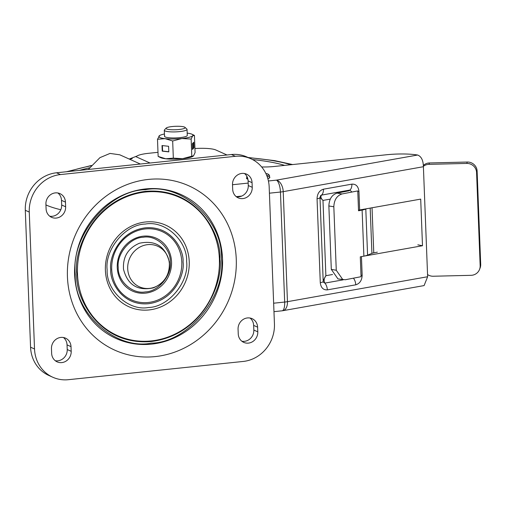 <?xml version="1.0" encoding="UTF-8"?>
<svg xmlns="http://www.w3.org/2000/svg" width="506" height="506" viewBox="0 0 506 506"><rect width="100%" height="100%" fill="white"/><g stroke="black" fill="none" stroke-linecap="round" stroke-linejoin="round"><path stroke-width="0.76" d="M127.873 270.748A22.258 20.575 -65.8 0 1 145.741 244.942A22.258 20.575 -65.8 0 1 169.225 262.285A22.258 20.575 -65.8 0 1 151.351 288.097A22.258 20.575 -65.8 0 1 127.873 270.748M67.437 276.814A90.125 83.3 114.2 0 0 155.253 356.585A90.125 83.3 114.2 0 0 236.264 259.192A90.125 83.3 114.2 0 0 148.448 179.421A90.125 83.3 114.2 0 0 67.437 276.814M221.47 258.8C223.152 220.344 181.61 182.603 145.399 189.706C108.942 190.193 70.619 236.264 75.23 274.062C73.547 312.518 115.09 350.253 151.3 343.157C187.758 342.67 226.081 296.592 221.47 258.8M186.644 261.627C187.562 240.723 164.975 220.205 145.292 224.063C125.469 224.329 104.634 249.376 107.145 269.926C106.228 290.83 128.815 311.348 148.498 307.49C168.321 307.224 189.155 282.177 186.644 261.627M170.288 261.874C170.889 248.18 156.095 234.746 143.204 237.27C130.219 237.447 116.576 253.854 118.221 267.307C117.62 281.001 132.414 294.435 145.304 291.911C158.283 291.734 171.926 275.327 170.288 261.874M252.241 187.315L252.064 182.647A10.436 9.646 114.2 0 0 246.561 174.153A10.436 9.646 114.2 0 0 232.513 184.69L232.69 189.352A10.436 9.646 114.2 0 0 238.193 197.852A10.436 9.646 114.2 0 0 252.241 187.315L248.275 185.531L248.098 180.87A10.436 9.646 114.2 0 0 244.468 173.507M65.464 202.128A10.436 9.646 114.2 0 0 59.961 193.627A10.436 9.646 114.2 0 0 45.913 204.171L46.09 208.833A10.436 9.646 114.2 0 0 51.593 217.333A10.436 9.646 114.2 0 0 65.641 206.79L65.464 202.128L61.498 200.351A10.436 9.646 114.2 0 0 57.867 192.982M269.179 187.024L274.442 323.941A34.705 32.074 -65.8 0 1 243.247 361.442L68.342 379.696A34.705 32.074 -65.8 0 1 52.814 377.248A34.705 32.074 -65.8 0 1 34.522 348.982L29.266 212.065A34.705 32.074 -65.8 0 1 60.461 174.564L235.366 156.31A34.705 32.074 -65.8 0 1 250.887 158.757A34.705 32.074 -65.8 0 1 269.179 187.024M238.244 333.878A10.436 9.646 114.2 0 0 243.74 342.379A10.436 9.646 114.2 0 0 257.794 331.835L257.611 327.173A10.436 9.646 114.2 0 0 252.114 318.672A10.436 9.646 114.2 0 0 238.067 329.216L238.244 333.878M51.467 348.691L51.644 353.352A10.436 9.646 114.2 0 0 57.14 361.853A10.436 9.646 114.2 0 0 71.194 351.316L71.011 346.654A10.436 9.646 114.2 0 0 65.514 338.153A10.436 9.646 114.2 0 0 51.467 348.691M236.321 196.72A10.436 9.646 114.2 0 0 248.275 185.531M49.721 216.195A10.436 9.646 114.2 0 0 61.675 205.012L61.498 200.351M250.887 158.757L246.922 156.98A34.705 32.074 114.2 0 0 231.4 154.526L235.366 156.31M60.461 174.564L56.495 172.786L231.4 154.526M56.495 172.786A34.705 32.074 114.2 0 0 25.3 210.287L30.562 347.205A34.705 32.074 114.2 0 0 48.848 375.465L52.814 377.248M241.868 341.24A10.436 9.646 114.2 0 0 253.829 330.057L253.645 325.396A10.436 9.646 114.2 0 0 250.021 318.027M55.268 360.721A10.436 9.646 114.2 0 0 67.228 349.532L71.194 351.316M71.011 346.654L67.045 344.871A10.436 9.646 114.2 0 0 63.421 337.508M67.045 344.871L67.228 349.532M266.826 175.708A10.436 1.885 -2.2 0 0 268.212 175.07A10.436 1.885 -2.2 0 0 268.306 174.266A10.436 1.885 -2.2 0 0 265.846 173.463M267.244 176.828A11.385 2.056 -2.2 0 0 269.167 176.012A11.385 2.056 -2.2 0 0 269.483 175.5A11.385 2.056 -2.2 0 0 269.274 175.133L268.306 174.266M267.813 178.58A11.385 2.056 -2.2 0 0 269.243 177.916A11.385 2.056 -2.2 0 0 269.559 177.404L269.483 175.5M246.77 176.183A11.385 2.056 -2.2 0 0 246.732 176.379A11.385 2.056 -2.2 0 0 247.143 176.898M246.732 176.379L246.801 178.276A11.385 2.056 -2.2 0 0 247.877 179.099M423.389 166.31A9.487 9.304 21.4 0 1 428.936 164.342L466.76 163.432A9.487 9.304 21.4 0 1 476.576 172.527L480.156 265.77A9.487 9.304 21.4 0 1 471.061 275.321L433.237 276.238A9.487 9.304 21.4 0 1 427.545 274.549M377.356 252.165L373.77 252.861A7.59 1.373 -2.2 0 0 371.923 253.361L370.183 208.099M479.536 269.451L480.08 268.066A9.487 9.304 -158.6 0 0 480.7 264.379L480.156 265.77M476.576 172.527L477.12 171.136L480.7 264.379M477.12 171.136A9.487 9.304 -158.6 0 0 467.304 162.04L466.76 163.432M428.936 164.342L429.48 162.957L467.304 162.04M429.48 162.957A9.487 9.304 -158.6 0 0 423.332 165.424M361.442 256.612L362.157 275.245C361.929 280.381 359.791 283.575 355.75 284.821L327.325 289.881C323.245 290.077 320.893 287.68 320.279 282.69L317.053 198.776C317.281 193.64 319.419 190.446 323.46 189.193L351.885 184.14A7.59 4.541 79.9 0 1 349.918 190.054L349.134 190.768L337.034 193.115C331.879 194.829 329.153 199.111 328.868 205.967L331.303 269.369L337.976 278.926L345.294 279.748L361.063 276.693L360.297 256.833L363.884 256.137A15.18 2.739 -2.2 0 0 367.577 255.132L371.923 253.361M366.648 208.731L365.806 209.073A15.18 2.739 177.8 0 1 362.113 210.079L358.526 210.768L357.767 190.907L341.999 193.962L337.034 193.115M342.942 279.78L336.269 270.274L333.827 206.771C334.137 199.94 336.857 195.67 341.999 193.962M328.868 205.967L333.827 206.771M336.269 270.274L331.303 269.369M247.902 179.219A11.67 2.106 177.8 0 1 247.251 178.985A11.67 2.106 177.8 0 1 246.517 178.289A11.67 2.106 177.8 0 1 246.789 177.815M140.326 164.033L119.764 154.804L110.023 153.426L99.941 157.644L88.303 169.466M269.54 176.942A11.67 2.106 177.8 0 1 269.843 177.397A11.67 2.106 177.8 0 1 267.838 178.662M157.992 152.319L148.726 153.286A18.975 3.428 177.8 0 0 137.069 156.012L129.22 159.048M261.665 166.961A18.975 3.428 177.8 0 0 274.435 166.455L386.394 154.766A28.462 5.136 177.8 0 1 417.633 155.026L276.421 180.142A10.436 6.249 79.9 0 1 283.221 191.647L423.402 166.714C423.263 160.345 421.334 156.449 417.633 155.026M194.93 148.53A18.975 3.428 177.8 0 1 215.758 149.947L226.992 154.988M423.402 166.714L427.633 276.738L424.098 285.58L282.873 310.697A10.436 6.249 79.9 0 0 287.452 301.677L427.633 276.738M417.836 244.828L422.491 245.733L362.435 256.415M358.507 210.148A7.59 1.373 -2.2 0 0 359.646 209.971L420.701 199.111L422.491 245.733M319.937 197.435L322.98 200.414C320.912 198.403 320.412 196.632 321.487 195.114L349.918 190.054L351.626 191.799M323.46 189.193A7.59 4.541 79.9 0 1 321.487 195.114L320.633 195.582L319.982 197.574L323.201 281.494L323.34 282.171L324.871 283.101C323.644 280.824 323.979 278.357 325.877 275.7L323.176 280.722M130.599 158.966A64.509 11.644 177.8 0 1 132.243 158.606M185.019 127.967A9.557 1.727 177.8 0 1 174.007 129.789A9.557 1.727 177.8 0 1 166.189 128.088A9.557 1.727 177.8 0 1 166.202 128.069A9.557 1.727 177.8 0 1 175.538 126.304A9.557 1.727 177.8 0 1 184.975 127.348A9.557 1.727 177.8 0 1 185.019 127.967M184.975 127.348L186.84 129.017A11.385 2.056 177.8 0 1 187.049 129.384A11.385 2.056 177.8 0 1 186.891 129.751A11.385 2.056 177.8 0 1 174.76 131.908A11.385 2.056 177.8 0 1 164.298 130.263A11.385 2.056 177.8 0 1 164.456 129.897A11.385 2.056 177.8 0 1 164.475 129.878A11.385 2.056 177.8 0 1 164.494 129.859M187.049 129.384L187.277 135.425A11.385 2.056 177.8 0 1 187.119 135.785A11.385 2.056 177.8 0 1 174.987 137.942A11.385 2.056 177.8 0 1 164.526 136.297A11.385 2.056 177.8 0 1 164.684 135.931M187.188 133.129A17.077 3.08 177.8 0 1 192.046 134.261A17.077 3.08 177.8 0 1 192.729 135.747A17.077 3.08 177.8 0 1 181.85 138.53A17.077 3.08 177.8 0 1 165.026 138.638A17.077 3.08 177.8 0 1 159.08 135.969A17.077 3.08 177.8 0 1 159.687 135.5A17.077 3.08 177.8 0 1 164.437 134.001M159.687 135.5L157.492 139.283L158.15 156.43L160.535 157.6A17.077 3.08 -2.2 0 0 165.797 158.783A17.077 3.08 -2.2 0 0 182.622 158.669L191.799 156.209L191.141 139.061L181.85 138.53L172.672 140.991L173.33 158.131L182.622 158.669A17.077 3.08 177.8 0 0 192.894 156.354L193.501 155.886L191.799 156.209M168.593 146.285L162.021 145.545L162.23 151.136L168.808 151.876L168.593 146.285M158.15 156.43L165.797 158.783L173.33 158.131M157.492 139.283L165.026 138.638L172.672 140.991M192.299 143.805L192.514 149.403L193.937 147.828L193.722 142.237L192.299 143.805M192.046 134.261L194.43 135.431L195.088 152.572L193.501 155.886M194.43 135.431L192.729 135.747L191.141 139.061M164.532 136.316A11.385 2.056 177.8 0 1 164.69 135.981M192.489 148.808L193.374 147.834L193.184 142.831M193.374 147.834L193.937 147.828M162.388 145.583L162.597 151.047L168.802 151.743M162.597 151.047L162.23 151.136M102.737 208.232C84.496 225.189 75.097 246.112 74.553 271.014C75.116 246.118 84.508 225.195 102.737 208.232A78.955 72.978 -65.8 0 1 179.516 193.893A78.955 72.978 -65.8 0 1 222.52 258.806A78.955 72.978 -65.8 0 1 151.547 344.131A78.955 72.978 -65.8 0 1 74.61 274.246A78.955 72.978 -65.8 0 1 74.553 271.007M219.389 259.066A75.755 70.011 114.2 0 0 145.576 192.014A75.755 70.011 114.2 0 0 77.481 273.873A75.755 70.011 114.2 0 0 151.294 340.924A75.755 70.011 114.2 0 0 219.389 259.066M219.901 258.964C221.932 236.7 198.466 186.847 145.462 191.35C92.547 197.903 73.079 252.235 76.798 273.898C74.768 296.162 98.234 346.015 151.237 341.512C204.152 334.959 223.62 280.621 219.901 258.964M189.225 261.589A44.749 41.359 -65.8 0 1 148.998 309.944A44.749 41.359 -65.8 0 1 105.393 270.337A44.749 41.359 -65.8 0 1 145.62 221.976A44.749 41.359 -65.8 0 1 189.225 261.589M181.806 262.051A37.425 34.591 -65.8 0 1 148.163 302.493A37.425 34.591 -65.8 0 1 111.699 269.369A37.425 34.591 -65.8 0 1 145.336 228.927A37.425 34.591 -65.8 0 1 181.806 262.051M110.732 269.553C109.707 280.805 121.566 306.003 148.353 303.726C175.101 300.412 184.937 272.949 183.058 262C184.083 250.748 172.223 225.549 145.437 227.826C118.689 231.141 108.853 258.604 110.732 269.553M171.54 261.823A28.981 26.786 114.2 0 0 143.306 236.169A28.981 26.786 114.2 0 0 117.253 267.491A28.981 26.786 114.2 0 0 145.494 293.138A28.981 26.786 114.2 0 0 171.54 261.823M252.064 182.647L248.098 180.87M65.641 206.79L61.675 205.012M25.3 210.287L29.266 212.065M30.562 347.205L34.522 348.982M257.794 331.835L253.829 330.057M253.645 325.396L257.611 327.173M373.77 252.861L372.043 207.77M367.577 255.132L365.806 209.073M362.113 210.079L363.884 256.137M150.035 163.021L136.025 156.733M269.413 193.184L280.45 192.033A10.436 3.51 -96 0 0 276.421 180.142L268.42 180.977M248.18 183.09L232.513 184.728M236.232 196.651L241.704 196.075M273.967 311.658L282.127 310.804A10.436 3.51 -96 0 0 284.676 302.057A10.436 1.885 177.8 0 0 287.452 301.677L283.221 191.647A10.436 1.885 177.8 0 1 280.45 192.033L284.676 302.057L273.645 303.208M351.885 184.14C355.965 183.944 358.318 186.341 358.931 191.325L359.646 209.971M361.012 275.416A7.59 1.373 -2.2 0 0 362.157 275.245M358.931 191.325A7.59 1.373 177.8 0 1 357.786 191.502M317.053 198.776A7.59 1.373 -2.2 0 0 319.982 197.574M320.279 282.69A7.59 1.373 -2.2 0 0 323.201 281.494M327.325 289.881A7.59 4.541 -100.1 0 0 324.871 283.101L343.27 279.824M355.75 284.821A7.59 4.541 -100.1 0 0 353.409 278.173M330.235 199.124L322.98 200.414L325.877 275.7L332.55 274.511M60.809 209.731A140.478 25.357 177.8 0 1 45.938 204.911M69.012 171.477A127.246 22.972 177.8 0 1 91.225 165.747M248.535 157.701A127.246 22.972 177.8 0 1 290.811 164.747M79.41 170.395A120.643 21.777 177.8 0 1 89.587 167.771M252.494 159.535A120.643 21.777 177.8 0 1 284.619 165.392M169.295 261.887C165.203 246.144 155.228 239.933 139.371 243.253C128.043 248.18 122.749 256.839 123.502 269.217C127.582 284.941 137.543 291.159 153.381 287.87C164.741 282.955 170.048 274.296 169.295 261.887M282.127 310.804L282.873 310.697M66.571 171.736L91.466 165.462M248.054 157.486L274.669 160.63L292.626 164.558M164.298 130.263L164.526 136.297M166.202 128.069L164.475 129.878"/></g></svg>
